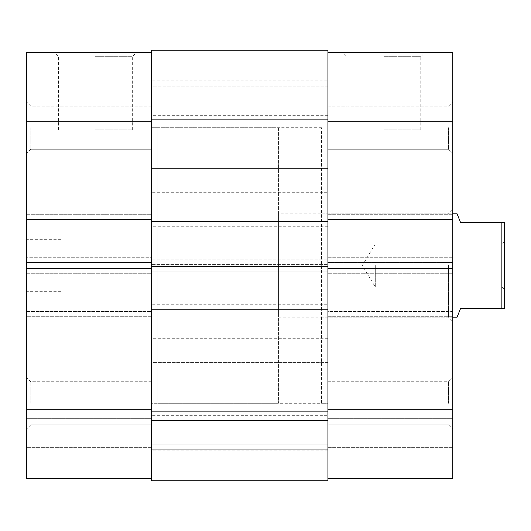 <?xml version="1.0" encoding="UTF-8"?>
<svg xmlns="http://www.w3.org/2000/svg" width="531" height="531" viewBox="0 0 531 531"><rect width="100%" height="100%" fill="white"/><g stroke="black" fill="none" stroke-linecap="round" stroke-linejoin="round"><path stroke-width="0.4" stroke-dasharray="2.65 1.99" d="M452.784 403.275L452.784 377.441L452.784 403.275M448.483 403.275L448.483 381.749L448.483 403.275M452.784 127.725L452.784 101.892L452.784 127.725M448.483 127.725L448.483 149.251L448.483 127.725M383.9 52.383L425.085 52.383L383.9 52.383M383.9 56.691L420.778 56.691L383.9 56.691M452.784 265.5L452.784 321.467L452.784 265.5M448.483 265.5L448.483 317.166L448.483 265.5M383.9 129.883L420.778 129.883L383.9 129.883M321.467 403.275L321.467 127.725L321.467 403.275L327.926 403.275L327.926 106.2L327.926 424.8L327.926 127.725L327.926 403.275L327.926 381.749L327.926 403.275L327.926 381.749L327.926 403.275L151.408 403.275L151.408 424.8L151.408 106.2L151.408 403.275L157.866 403.275L157.866 127.725L278.417 127.725L278.417 403.275L278.417 127.725M327.926 52.383L327.926 262.487L452.784 262.487L452.784 52.383L327.926 52.383L327.926 219.429L452.784 219.429L452.784 214.697L452.784 219.429M327.926 478.617L452.784 478.617L327.926 478.617L327.926 409.733L327.926 478.617L452.784 478.617L452.784 311.571L327.926 311.571L327.926 409.733L327.926 219.429M327.926 262.487L327.926 316.303L327.926 311.571L452.784 311.571L452.784 316.303L452.784 257.747L452.784 262.487L327.926 262.487M452.784 273.253L452.784 268.513L452.784 273.253L327.926 273.253L452.784 273.253M452.784 418.342L452.784 447.62L452.784 418.342L327.926 418.342L452.784 418.342M327.926 214.697L452.784 214.697L327.926 214.697M327.926 268.513L452.784 268.513M327.926 447.62L452.784 447.62L327.926 447.62M327.926 316.303L452.784 316.303L327.926 316.303M327.926 257.747L452.784 257.747L327.926 257.747M504.45 265.5L504.45 289.607L504.45 265.5M501.868 265.5L501.868 287.025L501.868 265.5M375.291 265.5L375.291 287.025L375.291 265.5M321.467 127.725L151.408 127.725L157.866 127.725L157.866 403.275L278.417 403.275M278.417 213.834L278.417 317.166L278.417 213.834L452.784 213.834M457.091 213.834L460.536 222.449L501.868 222.449L501.868 308.551L504.45 308.551L504.45 222.449L501.868 222.449M457.091 317.166L460.536 308.551L501.868 308.551M278.417 317.166L452.784 317.166M26.55 127.725L26.55 101.892L26.55 127.725M30.858 127.725L30.858 149.251L30.858 127.725M26.55 403.275L26.55 377.441L26.55 403.275M30.858 403.275L30.858 381.749L30.858 403.275M95.434 52.383L136.62 52.383L95.434 52.383M95.434 56.691L132.319 56.691L95.434 56.691M95.434 129.883L132.319 129.883L95.434 129.883M26.55 265.5L26.55 291.333L26.55 265.5M60.992 265.5L60.992 291.333L60.992 265.5M151.408 121.267L151.408 478.617L26.55 478.617L151.408 478.617L151.408 409.733L26.55 409.733L26.55 121.267L151.408 121.267L151.408 262.487L26.55 262.487L151.408 262.487L151.408 257.747L26.55 257.747L151.408 257.747L151.408 316.303L26.55 316.303L151.408 316.303L151.408 311.571L151.408 409.733M151.408 478.617L151.408 418.342L151.408 478.617L26.55 478.617L26.55 409.733M26.55 418.342L26.55 447.62L26.55 418.342L151.408 418.342L26.55 418.342M26.55 273.253L26.55 268.513L26.55 273.253L151.408 273.253L26.55 273.253M26.55 214.697L26.55 219.429L26.55 214.697L151.408 214.697L26.55 214.697M151.408 52.383L26.55 52.383L26.55 121.267M157.866 265.5L157.866 403.275L157.866 265.5M26.55 311.571L151.408 311.571L26.55 311.571M151.408 447.62L26.55 447.62L151.408 447.62M151.408 268.513L26.55 268.513M151.408 219.429L26.55 219.429M327.926 86.825L151.408 86.825L151.408 168.626L151.408 86.825L151.408 168.626L151.408 86.825L327.926 86.825L327.926 168.626L151.408 168.626L327.926 168.626L327.926 86.825M327.926 362.374L151.408 362.374L151.408 444.175L151.408 362.374L151.408 444.175L151.408 362.374L327.926 362.374L327.926 444.175L151.408 444.175L327.926 444.175L327.926 362.374M327.926 192.308L327.926 226.75L327.926 192.308L151.408 192.308L151.408 226.75L151.408 192.308M327.926 226.75L151.408 226.75M327.926 415.693L327.926 450.135L327.926 415.693L151.408 415.693L151.408 450.135L151.408 415.693M327.926 450.135L151.408 450.135M327.926 304.25L327.926 338.692L327.926 304.25L151.408 304.25L151.408 338.692L151.408 304.25M327.926 338.692L151.408 338.692M327.926 80.865L327.926 115.307L327.926 80.865L151.408 80.865L151.408 115.307L151.408 80.865M327.926 115.307L151.408 115.307M327.926 411.883L327.926 309.414L151.408 309.414L327.926 309.414L327.926 314.153L327.926 259.905L151.408 259.905L327.926 259.905L327.926 264.637L151.408 264.637L327.926 264.637L327.926 50.233L151.408 50.233L151.408 480.767L151.408 420.492L327.926 420.492L151.408 420.492L151.408 449.77L327.926 449.77L151.408 449.77L327.926 449.77L327.926 420.492L327.926 449.77L151.408 449.77L151.408 480.767L327.926 480.767L327.926 449.77L327.926 480.767L151.408 480.767L327.926 480.767L327.926 411.883L151.408 411.883M327.926 221.586L327.926 216.847L327.926 221.586L151.408 221.586L151.408 216.847L327.926 216.847L151.408 216.847L151.408 221.586M327.926 266.363L327.926 271.095L151.408 271.095L151.408 266.363L151.408 271.095L327.926 271.095L327.926 266.363L151.408 266.363M327.926 314.153L151.408 314.153L327.926 314.153M327.926 121.267L452.784 121.267M452.784 409.733L327.926 409.733M327.926 119.117L151.408 119.117M448.483 424.8L452.784 429.108L448.483 424.8L327.926 424.8L448.483 424.8M448.483 149.251L452.784 153.559L448.483 149.251L327.926 149.251L448.483 149.251M420.778 129.883L420.778 56.691L425.085 52.383M321.467 317.166L448.483 317.166L452.784 321.467M321.467 213.834L448.483 213.834L452.784 209.533M327.926 106.2L448.483 106.2L452.784 101.892L448.483 106.2L327.926 106.2M327.926 381.749L448.483 381.749L452.784 377.441L448.483 381.749L327.926 381.749M347.022 129.883L347.022 56.691L342.714 52.383M504.45 241.393L501.868 243.975L375.291 243.975L362.354 265.5L375.291 287.025L501.868 287.025L504.45 289.607M30.858 149.251L26.55 153.559L30.858 149.251L151.408 149.251L30.858 149.251M30.858 424.8L26.55 429.108L30.858 424.8L151.408 424.8L30.858 424.8M58.556 129.883L58.556 56.691L54.248 52.383M60.992 291.333L26.55 291.333M60.992 239.667L26.55 239.667M151.408 106.2L30.858 106.2L26.55 101.892L30.858 106.2L151.408 106.2M151.408 381.749L30.858 381.749L26.55 377.441L30.858 381.749L151.408 381.749M132.319 129.883L132.319 56.691L136.62 52.383"/><path stroke-width="0.8" d="M327.926 409.733L452.784 409.733L452.784 268.513L327.926 268.513M327.926 52.383L452.784 52.383L452.784 121.267L327.926 121.267M452.784 268.513L452.784 121.267M452.784 409.733L452.784 478.617L327.926 478.617M327.926 219.429L452.784 219.429M452.784 213.834L457.091 213.834L460.536 222.449L504.45 222.449L504.45 308.551L501.868 308.551L501.868 222.449M452.784 317.166L457.091 317.166L460.536 308.551L501.868 308.551M151.408 478.617L26.55 478.617L26.55 268.513L151.408 268.513M151.408 219.429L26.55 219.429L26.55 268.513M26.55 219.429L26.55 52.383L151.408 52.383M327.926 119.117L327.926 50.233L151.408 50.233L151.408 221.586L327.926 221.586L327.926 119.117L151.408 119.117M327.926 221.586L327.926 266.363L151.408 266.363L151.408 221.586M151.408 266.363L151.408 480.767L327.926 480.767L327.926 411.883L151.408 411.883M327.926 266.363L327.926 411.883M26.55 409.733L151.408 409.733M151.408 121.267L26.55 121.267"/></g></svg>
